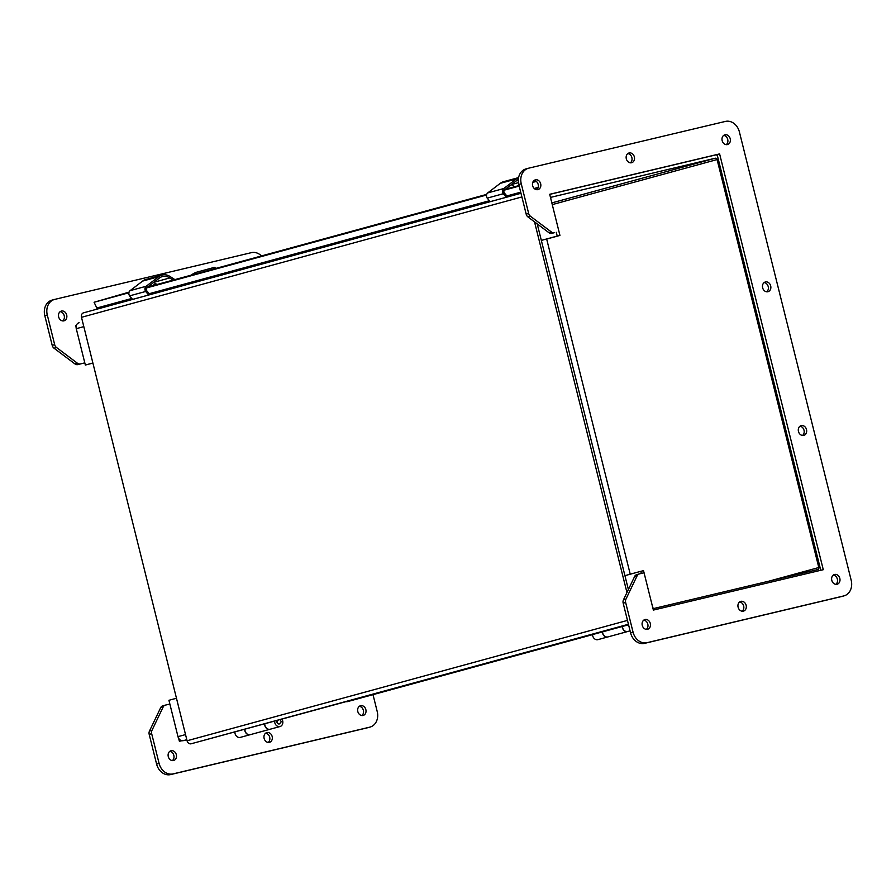 <?xml version="1.0" encoding="UTF-8"?>
<svg xmlns="http://www.w3.org/2000/svg" width="896" height="896" viewBox="0 0 896 896"><rect width="100%" height="100%" fill="white"/><g stroke="black" fill="none" stroke-linecap="round" stroke-linejoin="round"><path stroke-width="1.34" d="M550.827 198.811A1.725 1.411 -105.3 0 1 551.802 197.086L715.299 158.222A1.725 1.411 -105.3 0 1 717.091 159.566L818.81 567.526A1.725 1.411 -105.3 0 1 817.858 569.531L654.382 608.373A1.725 1.411 -105.3 0 1 652.669 607.275M556.293 232.31L557.222 236.074L559.944 235.435L549.696 194.286L719.611 153.899L823.278 569.699L653.374 610.075L643.53 570.674L640.808 571.323L641.334 573.429M717.326 155.411A5.13 4.2 74.7 0 0 715.893 154.874M549.73 194.365A5.13 4.2 74.7 0 0 549.718 194.365L717.125 154.582L820.77 570.293M176.467 698.23L168.93 700.291L177.99 736.646A5.13 4.2 74.7 0 0 183.322 740.656L186.838 739.827M79.016 322.762L79.128 322.739A5.13 4.2 74.7 0 0 79.016 322.762A5.13 4.2 74.7 0 0 76.272 328.686L85.344 365.053L92.904 363.082M559.944 235.435L546.672 239.053M85.344 365.053L92.882 362.992M541.33 240.419L557.222 236.074M640.808 571.323L624.915 575.658M626.954 592.547L534.531 221.872M83.552 312.827L520.979 193.278L83.642 312.805A3.875 3.17 74.7 0 0 83.552 312.827A3.875 3.17 74.7 0 0 81.491 317.307L187.074 740.768A3.875 3.17 74.7 0 0 191.094 743.792L628.566 624.781M628.387 589.546L537.219 223.899L628.387 589.546M537.32 189.078L535.718 189.448M643.507 620.357L644.157 620.2M96.902 309.187A1.288 1.053 74.7 0 0 96.835 308.022L94.08 302.266L128.923 292.746M129.069 292.13L94.08 302.266M643.082 620.816L644.739 620.379M146.63 287.907L486.562 195.003M504.269 190.154L519.187 186.077M532.773 182.37L536.312 181.406M147.605 287.067L486.718 194.376M505.243 189.314L519.053 185.539M533.064 181.709L535.718 180.981M172.323 760.603A5.04 4.133 74.7 0 0 173.802 755.227A5.04 4.133 74.7 0 0 169.792 751.352M154.896 285.074A5.04 4.133 74.7 0 0 153.843 284.794M367.853 727.675A13.462 11.021 -105.3 0 1 367.562 727.754A13.462 11.021 -105.3 0 1 367.27 727.832L170.587 774.581A13.462 11.021 -105.3 0 1 156.598 764.064L149.195 734.384A4.491 3.674 -105.3 0 1 149.475 731.058L160.675 707.672A4.491 3.674 -105.3 0 1 162.781 705.824A4.491 3.674 -105.3 0 1 162.882 705.802L165.166 705.174M76.373 325.438L75.746 325.584M77.806 364.605L84.795 362.858L77.806 364.605A4.491 3.674 -105.3 0 1 74.962 363.933L54.018 348.186A4.491 3.674 -105.3 0 1 52.203 345.352L44.8 315.672A13.462 11.021 -105.3 0 1 51.979 300.138A13.462 11.021 -105.3 0 1 52.27 300.059M361.85 715.557A5.04 4.133 74.7 0 0 363.328 710.181A5.04 4.133 74.7 0 0 359.33 706.306M62.698 320.914A5.04 4.133 74.7 0 0 64.176 315.538A5.04 4.133 74.7 0 0 60.166 311.662M268.173 742.426A5.04 4.133 74.7 0 0 269.651 737.061A5.04 4.133 74.7 0 0 265.642 733.186M171.08 750.747A5.04 4.133 -105.3 0 1 176.299 754.611A5.04 4.133 -105.3 0 1 173.634 760.502A5.04 4.133 -105.3 0 1 168.314 756.728A5.04 4.133 -105.3 0 1 170.968 750.77A5.04 4.133 -105.3 0 1 171.08 750.747M153.082 285.566A5.04 4.133 -105.3 0 1 155.019 284.211A5.04 4.133 -105.3 0 1 155.131 284.178A5.04 4.133 -105.3 0 1 156.397 284.122M80.293 363.922A4.491 3.674 -105.3 0 1 77.448 363.25L56.504 347.502A4.491 3.674 -105.3 0 1 54.678 344.68L47.286 314.989A13.462 11.021 -105.3 0 1 54.466 299.454A13.462 11.021 -105.3 0 1 54.757 299.387L251.44 252.638A13.462 11.021 -105.3 0 1 261.453 255.942M76.406 325.338L75.723 325.506L76.093 326.995M178.629 738.237L179.39 741.294L181.899 740.701M373.005 694.646L377.216 711.547A13.462 11.021 -105.3 0 1 370.037 727.082A13.462 11.021 -105.3 0 1 369.746 727.16L173.062 773.898A13.462 11.021 -105.3 0 1 159.085 763.392L151.682 733.712A4.491 3.674 -105.3 0 1 151.962 730.386L163.15 707A4.491 3.674 -105.3 0 1 165.267 705.141A4.491 3.674 -105.3 0 1 165.368 705.118L169.859 704.054M360.606 705.701A5.04 4.133 -105.3 0 1 365.837 709.565A5.04 4.133 -105.3 0 1 363.16 715.456A5.04 4.133 -105.3 0 1 357.851 711.682A5.04 4.133 -105.3 0 1 360.506 705.723A5.04 4.133 -105.3 0 1 360.606 705.701M61.454 311.058A5.04 4.133 -105.3 0 1 66.674 314.922A5.04 4.133 -105.3 0 1 64.008 320.813A5.04 4.133 -105.3 0 1 58.688 317.038A5.04 4.133 -105.3 0 1 61.342 311.08A5.04 4.133 -105.3 0 1 61.454 311.058M266.93 732.57A5.04 4.133 -105.3 0 1 272.149 736.445A5.04 4.133 -105.3 0 1 269.483 742.336A5.04 4.133 -105.3 0 1 264.163 738.562A5.04 4.133 -105.3 0 1 266.818 732.603A5.04 4.133 -105.3 0 1 266.93 732.57M537.869 189.627A5.04 4.133 -105.3 0 1 532.65 185.752A5.04 4.133 -105.3 0 1 535.326 179.861A5.04 4.133 -105.3 0 1 540.635 183.635A5.04 4.133 -105.3 0 1 537.981 189.594A5.04 4.133 -105.3 0 1 537.869 189.627M767.883 291.738A5.04 4.133 -105.3 0 1 762.664 287.874A5.04 4.133 -105.3 0 1 765.33 281.982A5.04 4.133 -105.3 0 1 770.65 285.757A5.04 4.133 -105.3 0 1 767.995 291.715A5.04 4.133 -105.3 0 1 767.883 291.738M743.355 611.139A5.04 4.133 -105.3 0 1 738.125 607.275A5.04 4.133 -105.3 0 1 740.802 601.384A5.04 4.133 -105.3 0 1 746.11 605.158A5.04 4.133 -105.3 0 1 743.456 611.117A5.04 4.133 -105.3 0 1 743.355 611.139M837.032 584.27A5.04 4.133 -105.3 0 1 831.813 580.395A5.04 4.133 -105.3 0 1 834.478 574.504A5.04 4.133 -105.3 0 1 839.798 578.29A5.04 4.133 -105.3 0 1 837.144 584.237A5.04 4.133 -105.3 0 1 837.032 584.27M644.067 572.779L639.341 573.899A4.491 3.674 74.7 0 0 639.251 573.933A4.491 3.674 74.7 0 0 637.134 575.781L625.934 599.166A4.491 3.674 74.7 0 0 625.654 602.493L633.058 632.173A13.462 11.021 74.7 0 0 647.046 642.678L843.73 595.941A13.462 11.021 74.7 0 0 844.021 595.862A13.462 11.021 74.7 0 0 851.2 580.328L739.402 131.936A13.462 11.021 74.7 0 0 725.413 121.419L528.73 168.168A13.462 11.021 74.7 0 0 528.438 168.246A13.462 11.021 74.7 0 0 521.259 183.781L528.662 213.461A4.491 3.674 74.7 0 0 530.477 216.283L551.432 232.03A4.491 3.674 74.7 0 0 554.277 232.702L551.79 233.386A4.491 3.674 74.7 0 1 548.946 232.714L527.99 216.966A4.491 3.674 74.7 0 1 526.176 214.133L518.784 184.453A13.462 11.021 74.7 0 1 525.963 168.918L528.438 168.246M727.406 144.581A5.04 4.133 -105.3 0 1 722.176 140.706A5.04 4.133 -105.3 0 1 724.853 134.826A5.04 4.133 -105.3 0 1 730.173 138.6A5.04 4.133 -105.3 0 1 727.518 144.547A5.04 4.133 -105.3 0 1 727.406 144.581M647.494 629.306A5.04 4.133 -105.3 0 1 642.275 625.442A5.04 4.133 -105.3 0 1 644.952 619.55A5.04 4.133 -105.3 0 1 650.261 623.325A5.04 4.133 -105.3 0 1 647.606 629.283A5.04 4.133 -105.3 0 1 647.494 629.306M631.557 162.747A5.04 4.133 -105.3 0 1 626.326 158.872A5.04 4.133 -105.3 0 1 629.003 152.992A5.04 4.133 -105.3 0 1 634.312 156.766A5.04 4.133 -105.3 0 1 631.658 162.725A5.04 4.133 -105.3 0 1 631.557 162.747M803.701 435.4A5.04 4.133 -105.3 0 1 798.482 431.536A5.04 4.133 -105.3 0 1 801.147 425.645A5.04 4.133 -105.3 0 1 806.467 429.419A5.04 4.133 -105.3 0 1 803.813 435.378A5.04 4.133 -105.3 0 1 803.701 435.4M536.67 189.694A5.04 4.133 74.7 0 0 538.149 184.318A5.04 4.133 74.7 0 0 534.15 180.443M766.685 291.816A5.04 4.133 74.7 0 0 768.163 286.44A5.04 4.133 74.7 0 0 764.154 282.565M742.157 611.206A5.04 4.133 74.7 0 0 743.635 605.842A5.04 4.133 74.7 0 0 739.626 601.966M835.834 584.338A5.04 4.133 74.7 0 0 837.312 578.962A5.04 4.133 74.7 0 0 833.302 575.086M639.15 573.955L636.866 574.582A4.491 3.674 74.7 0 0 636.765 574.605A4.491 3.674 74.7 0 0 634.648 576.453L623.459 599.838A4.491 3.674 74.7 0 0 623.179 603.165L630.571 632.845A13.462 11.021 74.7 0 0 644.56 643.362L841.243 596.613A13.462 11.021 74.7 0 0 841.534 596.546A13.462 11.021 74.7 0 0 841.826 596.456M719.611 153.899L717.125 154.582M726.208 144.648A5.04 4.133 74.7 0 0 727.686 139.272A5.04 4.133 74.7 0 0 723.677 135.397M646.296 629.384A5.04 4.133 74.7 0 0 647.774 624.008A5.04 4.133 74.7 0 0 643.776 620.133M630.358 162.814A5.04 4.133 74.7 0 0 631.837 157.438A5.04 4.133 74.7 0 0 627.827 153.574M802.502 435.467A5.04 4.133 74.7 0 0 803.981 430.102A5.04 4.133 74.7 0 0 799.982 426.227M250.23 734.675A4.939 4.043 -105.3 0 1 250.152 734.698L240.296 737.386A4.939 4.043 -105.3 0 1 234.886 732.379M276.954 720.888A2.24 1.837 74.7 0 0 279.328 723.934L279.574 723.867A2.24 1.837 -105.3 0 1 277.2 720.821M282.139 719.466A4.939 4.043 -105.3 0 1 280.034 726.533A4.939 4.043 -105.3 0 1 274.624 721.515M250.152 734.698A4.939 4.043 -105.3 0 1 244.742 729.691M264.768 724.214A4.939 4.043 74.7 0 0 270.178 729.221L280.034 726.533M213.573 269.035A4.491 0.818 -30.6 0 0 214.917 267.456A4.491 0.818 -30.6 0 0 214.043 267.456L196.56 272.227A4.491 0.818 -30.6 0 0 191.117 275.173M174.899 279.608L170.274 276.64A13.53 11.088 74.7 0 0 161.952 275.072A13.53 11.088 74.7 0 0 158.726 276.685L146.16 286.261A3.786 3.102 74.7 0 0 145.656 291.48L148.68 294.997L149.576 294.078L146.742 290.774A2.24 1.837 -105.3 0 1 146.989 287.526L159.544 277.962A11.995 9.822 -105.3 0 1 162.355 276.562A11.995 9.822 -105.3 0 1 169.736 277.95L173.085 280.101M148.68 294.997L132.586 299.398L129.562 295.87A3.786 3.102 -105.3 0 1 130.066 290.662L142.632 281.086A13.53 11.088 -105.3 0 1 145.858 279.474L161.952 275.072M156.99 284.502L153.72 282.397M169.736 277.95L153.866 282.296M145.656 291.48L129.562 295.87M146.16 286.261L130.066 290.662M518.571 177.666A13.53 11.088 74.7 0 0 516.365 178.942L503.798 188.518A3.786 3.102 74.7 0 0 503.294 193.726L506.318 197.254L507.214 196.336L504.381 193.021A2.24 1.837 -105.3 0 1 504.627 189.784L517.182 180.208A11.995 9.822 -105.3 0 1 518.336 179.48M506.318 197.254L490.224 201.656L487.2 198.128A3.786 3.102 -105.3 0 1 487.704 192.92L500.27 183.344A13.53 11.088 -105.3 0 1 503.496 181.72L518.582 177.598M514.629 186.749L511.358 184.654M518.437 182.65L511.504 184.542M503.294 193.726L487.2 198.128M503.798 188.518L487.704 192.92M607.869 636.922A4.939 4.043 -105.3 0 1 607.79 636.944L597.934 639.643A4.939 4.043 -105.3 0 1 592.525 634.637L346.797 701.803M607.79 636.944A4.939 4.043 -105.3 0 1 602.381 631.938M622.406 626.461A4.939 4.043 74.7 0 0 627.816 631.478L630.078 630.851M546.65 238.963L630.235 574.213M627.738 631.501A4.939 4.043 -105.3 0 1 627.659 631.523A4.939 4.043 -105.3 0 1 622.25 626.506M602.538 631.893A4.939 4.043 74.7 0 0 607.947 636.91L627.659 631.523M270.099 729.243A4.939 4.043 -105.3 0 1 270.021 729.266A4.939 4.043 -105.3 0 1 264.611 724.259M244.899 729.646A4.939 4.043 74.7 0 0 250.309 734.653L270.021 729.266M186.805 739.704L183.322 740.656M769.138 581.101L818.81 567.526M552.272 204.613L717.091 159.566M551.846 202.899L715.299 158.222M76.272 328.686L83.81 326.626M185.528 734.586L177.99 736.646M521.886 196.941L81.491 317.307M187.074 740.768L627.469 620.402M191.094 743.792L628.432 624.266M538.171 187.398L534.218 188.485M520.699 192.181L506.89 195.955M489.429 200.726L149.251 293.698M131.79 298.469L96.835 308.022M44.8 315.672L47.286 314.989M52.203 345.352L54.678 344.68M54.018 348.186L56.504 347.502M74.962 363.933L77.448 363.25M160.675 707.672L163.15 707M149.475 731.058L151.962 730.386M149.195 734.384L151.682 733.712M156.598 764.064L159.085 763.392M170.587 774.581L173.062 773.898M367.27 727.832L369.746 727.16M843.73 595.941L841.243 596.613M647.046 642.678L644.56 643.362M633.058 632.173L630.571 632.845M625.654 602.493L623.179 603.165M625.934 599.166L623.459 599.838M637.134 575.781L634.648 576.453M554.277 232.702L551.79 233.386M551.432 232.03L548.946 232.714M530.477 216.283L527.99 216.966M528.662 213.461L526.176 214.133M521.259 183.781L518.784 184.453M158.726 276.685L142.632 281.086M516.365 178.942L500.27 183.344M592.525 634.648L346.909 701.781M54.466 299.454L51.979 300.138M165.267 705.141L162.781 705.824M370.037 727.082L367.562 727.754M841.534 596.546L844.021 595.862M636.765 574.605L639.251 573.933M279.574 723.867L281.221 721.784L280.381 719.947M215.533 268.498L214.917 267.456"/></g></svg>

